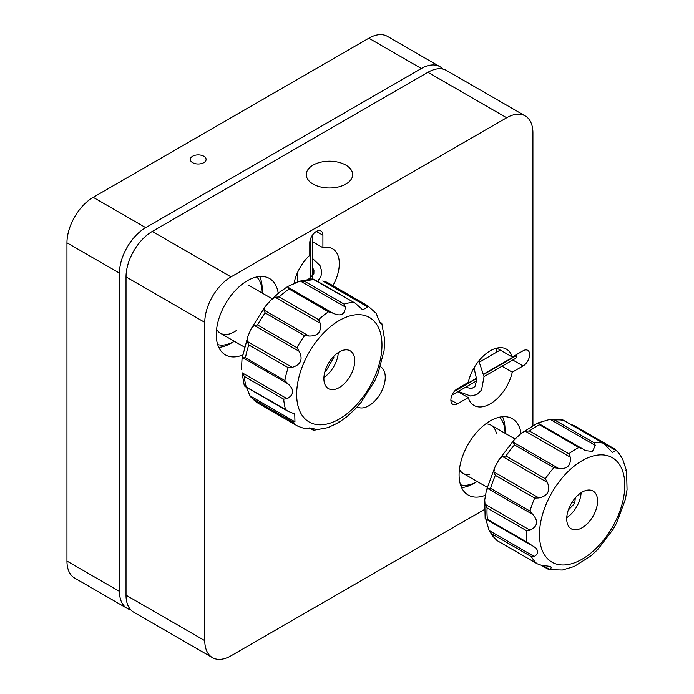 <?xml version="1.0" encoding="UTF-8"?>
<svg xmlns="http://www.w3.org/2000/svg" width="694" height="694" viewBox="0 0 694 694"><rect width="100%" height="100%" fill="white"/><g stroke="black" fill="none" stroke-linecap="round" stroke-linejoin="round"><path stroke-width="1.04" d="M203.793 156.219A7.886 4.554 0 0 0 195.196 155.23A7.886 4.554 0 0 0 190.321 159.438A7.886 4.554 0 0 0 192.637 162.665A7.886 4.554 0 0 0 201.234 163.645A7.886 4.554 0 0 0 206.101 159.438A7.886 4.554 0 0 0 203.793 156.219M442.902 69.07A37.129 21.436 120 0 0 439.909 66.667L387.408 36.357A37.129 21.436 120 0 0 368.844 38.196L93.213 197.33A37.129 21.436 120 0 0 66.954 242.796L66.954 561.082A37.129 21.436 120 0 0 74.648 578.076L127.149 608.386A37.129 21.436 120 0 0 130.724 609.774M439.909 66.667A37.129 21.436 120 0 0 421.353 68.506L145.714 227.641A37.129 21.436 120 0 0 119.463 273.115L119.463 591.392A37.129 21.436 120 0 0 127.149 608.386M313.063 184.066A23.206 13.394 0 0 0 338.351 186.972A23.206 13.394 0 0 0 352.673 174.593A23.206 13.394 0 0 0 345.881 165.129A23.206 13.394 0 0 0 320.593 162.222A23.206 13.394 0 0 0 306.271 174.593A23.206 13.394 0 0 0 313.063 184.066M380.442 366.684A23.206 13.394 -60 0 1 380.451 366.692A23.206 13.394 -60 0 1 384.008 385.283A23.206 13.394 -60 0 1 368.844 405.73A23.206 13.394 -60 0 1 357.245 406.875A23.206 13.394 -60 0 1 357.193 406.849M501.979 366.241L512.276 372.184A32.488 18.755 -60 0 1 490.259 403.839A32.488 18.755 -60 0 1 474.019 405.443A32.488 18.755 -60 0 1 468.25 397.601L457.953 391.659M450.883 400.048L457.441 403.839A9.282 5.361 120 0 1 452.809 404.298A9.282 5.361 120 0 1 451.386 396.855A9.282 5.361 120 0 1 457.441 388.683L468.25 382.446A32.488 18.755 -60 0 1 490.259 350.791A32.488 18.755 -60 0 1 506.499 349.177A32.488 18.755 -60 0 1 512.276 357.028L496.826 348.11M242.579 355.05A44.086 25.452 -60 0 1 225.394 354.868A44.086 25.452 -60 0 1 218.636 319.535A44.086 25.452 -60 0 1 247.437 280.688A44.086 25.452 -60 0 1 269.48 278.502A44.086 25.452 -60 0 1 278.225 293.293M294.03 283.482A32.488 18.755 -60 0 1 309.784 255.271L309.784 242.796A9.282 5.361 120 0 1 313.835 233.462A9.282 5.361 120 0 1 320.984 230.972A9.282 5.361 120 0 1 322.91 235.223L322.91 247.697A32.488 18.755 -60 0 1 332.591 248.773A32.488 18.755 -60 0 1 332.929 285.668M485.54 495.186A44.086 25.452 -60 0 1 468.216 495.065A44.086 25.452 -60 0 1 461.458 459.74A44.086 25.452 -60 0 1 490.259 420.885A44.086 25.452 -60 0 1 512.302 418.708A44.086 25.452 -60 0 1 521.055 433.498M312.612 241.755L322.91 247.697M484.282 509.596L231.024 655.804A37.129 21.436 -60 0 1 212.468 657.643A37.129 21.436 -60 0 1 204.773 640.649L204.773 322.372A37.129 21.436 -60 0 1 231.024 276.897L506.663 117.763A37.129 21.436 -60 0 1 525.228 115.924A37.129 21.436 -60 0 1 532.914 132.918L532.914 425.344M212.468 657.643L133.708 612.177A37.129 21.436 -60 0 1 126.022 595.183L126.022 276.897A37.129 21.436 -60 0 1 152.272 231.432L427.912 72.297A37.129 21.436 -60 0 1 446.476 70.458L525.228 115.924M457.441 403.839L468.25 397.601M496.722 352.127A32.488 18.755 120 0 0 496.071 348.293M512.276 372.184L523.076 365.946A9.282 5.361 120 0 0 529.14 357.766A9.282 5.361 120 0 0 527.718 350.331A9.282 5.361 120 0 0 523.076 350.791L512.276 357.028M324.983 371.411L325.963 371.143L333.918 357.176L333.701 356.386M325.2 370.7L325.963 371.143M333.293 356.811L333.918 357.176M262.202 293.059A39.445 22.772 120 0 0 262.202 293.007A39.445 22.772 120 0 0 256.693 276.967M259.695 276.516A44.086 25.452 -60 0 1 262.202 289.216L262.202 293.007M217.664 344.562A39.445 22.772 120 0 0 234.312 341.318A39.445 22.772 120 0 0 234.355 341.283M236.168 330.665A27.847 16.075 -60 0 1 216.597 329.251M234.312 341.318L231.033 343.209A44.086 25.452 -60 0 1 218.775 347.39M572.264 501.962L574.693 503.367L575.309 497.902M568.317 510.021L574.693 503.367M505.024 433.256A39.445 22.772 120 0 0 505.024 433.203A39.445 22.772 120 0 0 504.434 426.923A39.445 22.772 120 0 0 499.515 417.163M502.517 416.712A44.086 25.452 -60 0 1 504.365 422.394A44.086 25.452 -60 0 1 505.024 429.413L505.024 433.203M460.495 484.759A39.445 22.772 120 0 0 477.134 481.515A39.445 22.772 120 0 0 477.186 481.489M485.722 423.887A27.847 16.075 -60 0 1 496.401 433.507M469.751 474.644A27.847 16.075 -60 0 1 459.419 469.456M477.134 481.515L473.855 483.406A44.086 25.452 -60 0 1 461.597 487.587M381.249 323.968L381.856 323.595L384.676 339.8L384.086 350.574L378.195 372.999L374.847 380.659L361.062 402.416L355.198 409.061L346.566 416.947L338.525 422.568M332.851 313.15L328.488 311.779L289.112 289.051L287.81 287.151L332.851 313.15C340.728 316.733 344.883 314.686 345.308 307.008L300.268 281.001L287.602 286.579L287.81 287.151M300.268 281.001L304.692 281.365L344.068 304.093L345.308 307.008M367.803 306.991L322.762 280.992L327.126 282.354L366.501 305.082L367.803 306.991L362.676 309.819L355.354 303.252L312.421 278.858M326.683 282.12L327.126 282.354A69.608 40.191 120 0 1 328.175 282.926L326.683 282.12M379.557 321.808L381.665 323.222L379.705 322.085M366.501 305.082A69.608 40.191 -60 0 1 367.56 305.664L376.217 313.376C379.418 321.816 381.24 325.096 381.665 323.222L381.856 323.595M336.417 353.914A21.809 12.596 120 0 0 324.575 373.016A21.809 12.596 120 0 0 328.409 388.623A21.809 12.596 120 0 0 342.211 385.552A21.809 12.596 120 0 0 354.061 366.449A21.809 12.596 120 0 0 350.218 350.843A21.809 12.596 120 0 0 336.417 353.914M323.925 377.441A21.809 12.596 120 0 0 325.807 376.079A21.809 12.596 120 0 0 338.299 352.552M338.316 422.004C339.01 422.299 336.998 423.479 332.287 425.561L328.123 427.591L313.567 430.297L308.934 427.929M309.541 427.886L313.567 430.297M313.705 430.289L313.948 428.484L303.365 428.163L297.952 426.229A69.608 40.191 -60 0 1 292.417 421.805L253.041 399.067L249.909 395.771L294.95 421.779L292.417 421.805M294.95 421.779L294.759 413.98L287.81 411.16L285.607 409.503A69.608 40.191 -60 0 1 283.716 399.18L244.34 376.443L242.041 372.739L287.082 398.738L283.716 399.18M245.017 386.454L244.271 385.56L242.041 372.739M246.205 386.679L249.909 395.771M244.462 385.933L285.607 409.503M287.082 398.738C294.126 394.634 294.43 389.664 287.984 383.825L242.952 357.826L242.041 358.572L241.451 369.355M242.952 357.826L245.468 357.8L284.852 380.538L287.984 383.825M292.209 367.352L288.157 367.647L248.773 344.909L247.168 341.344L292.209 367.352C300.814 364.758 303.157 359.431 299.227 351.364L254.186 325.365L251.28 328.496L247.932 336.148L247.168 341.344M254.186 325.365L257.543 324.922L296.919 347.659L299.227 351.364M308.96 336.026L304.545 335.653L265.169 312.925L263.92 310.018L308.96 336.026C317.869 336.243 321.617 331.984 320.212 323.248L275.171 297.24L270.938 300.094L265.065 306.739L263.92 310.018M275.171 297.24L279.222 296.945L318.598 319.682L320.212 323.248M542.526 565.324L550.134 569.713L551.322 567.51L550.186 566.443L540.99 565.15L537.33 563.84L497.078 540.609L536.731 563.476A69.608 40.191 -60 0 1 533.842 560.37A69.608 40.191 -60 0 1 531.387 556.692L492.011 533.964L489.131 530.485L534.172 556.493C537.989 554.385 538.605 551.583 536.011 548.078L526.824 542.092A69.608 40.191 -60 0 1 526.468 530.667L487.093 507.939L485.019 504.217L530.06 530.216L526.468 530.667M485.791 519.051L489.053 530.346L492.74 536.15L497.078 540.609M550.134 569.713L548.156 569.175M612.906 529.678L597.647 549.639L590.594 556.163L574.181 566.504L562.392 570.026L549.049 569.661M626.578 471.217L627.046 489.643L625.32 499.463L616.81 522.591L612.915 529.678M625.52 470.306L626.092 470.619M626.639 471.2L622.648 459.055L619.039 453.399L615.031 449.183L574.45 425.708L570.78 424.39L615.821 450.397L612.325 452.393L603.98 443.613L562.652 419.861L549.388 419.523L537.598 423.045L539.507 424.789A69.608 40.191 120 0 0 529.444 431.009L568.82 453.746L570.286 457.164L525.245 431.156L521.177 433.386L514.133 439.909L513.3 442.278L558.34 468.276L553.89 467.643L514.514 444.906L513.3 442.278M595.218 492.94A21.809 12.596 120 0 0 593.049 491.04A21.809 12.596 120 0 0 572.533 501.536A21.809 12.596 120 0 0 569.063 526.919A21.809 12.596 120 0 0 571.231 528.819A21.809 12.596 120 0 0 591.739 518.323A21.809 12.596 120 0 0 595.218 492.94M534.172 556.493L531.387 556.692M485.47 518.808L487.448 519.355L526.824 542.092M530.06 530.216C537.677 526.39 538.613 521.168 532.871 514.54L487.83 488.533L486.451 490.077L484.733 499.897L485.019 504.217M487.83 488.533L490.597 488.342L529.973 511.07L532.871 514.54M538.908 497.928L534.701 498.075L495.325 475.338L493.868 471.929L538.908 497.928C547.74 496.063 550.576 490.901 547.427 482.46L502.387 456.452L498.865 459.87L494.961 466.958L493.868 471.929M502.387 456.452L505.969 456.001L545.345 478.739L547.427 482.46M558.34 468.276C567.076 469.474 571.058 465.769 570.286 457.164M525.245 431.156L529.444 431.009M568.82 453.746A69.608 40.191 -60 0 1 578.883 447.526L582.587 448.862L538.102 423.21M583.142 449.218L585.32 450.606L592.468 451.412L595.322 445.427L550.281 419.419L549.388 419.523M550.281 419.419L554.732 420.052L594.107 442.789L595.322 445.427M615.821 450.397L614.693 448.94M566.746 517.637A21.809 12.596 120 0 0 581.121 492.749M310.27 239.647L310.27 278.919M310.6 278.901L310.6 238.667M484.03 376.599L514.974 358.737A7.426 4.285 -120 0 0 516.51 355.528L516.51 354.764M454.275 391.459L476.735 378.49M483.727 374.448L516.51 355.528M516.51 354.391L516.51 355.146L483.666 374.101M476.709 378.126L454.96 390.679M516.51 355.146A7.426 4.285 -120 0 0 516.475 354.599M119.463 591.392L66.954 561.082M119.463 273.115L66.954 242.796M145.714 227.641L93.213 197.33M421.353 68.506L368.844 38.196M316.343 231.432L322.91 235.223M427.912 72.297L506.663 117.763M152.272 231.432L231.024 276.897M126.022 276.897L204.773 322.372M126.022 595.183L204.773 640.649M512.779 360.004L523.076 365.946M289.112 289.051A69.608 40.191 120 0 0 284.115 292.729A69.608 40.191 120 0 0 279.222 296.945M314.2 279.691A69.608 40.191 120 0 0 304.692 281.365M318.598 319.682A69.608 40.191 -60 0 1 323.491 315.466A69.608 40.191 -60 0 1 328.488 311.779M347.338 413.477A60.326 34.83 120 0 0 381.214 336.278A60.326 34.83 120 0 0 331.29 325.989A60.326 34.83 120 0 0 297.414 403.188A60.326 34.83 120 0 0 347.338 413.477M344.068 304.093A69.608 40.191 -60 0 1 353.576 302.419M299.001 426.801A69.608 40.191 -60 0 1 297.952 426.229L258.567 403.492L250.968 397.22M253.041 399.067A69.608 40.191 120 0 0 258.567 403.492M244.34 376.443A69.608 40.191 120 0 0 246.231 386.766M284.852 380.538A69.608 40.191 -60 0 1 288.157 367.647M248.773 344.909A69.608 40.191 120 0 0 245.468 357.8M296.919 347.659A69.608 40.191 -60 0 1 304.545 335.653M265.169 312.925A69.608 40.191 120 0 0 257.543 324.922M492.011 533.964A69.608 40.191 120 0 0 494.466 537.633A69.608 40.191 120 0 0 497.355 540.739M545.97 556.926A60.326 34.83 120 0 0 604.752 538.639A60.326 34.83 120 0 0 618.311 462.933A60.326 34.83 120 0 0 559.52 481.22A60.326 34.83 120 0 0 545.97 556.926M487.093 507.939A69.608 40.191 120 0 0 487.448 519.355M529.973 511.07A69.608 40.191 -60 0 1 534.701 498.075M495.325 475.338A69.608 40.191 120 0 0 490.597 488.342M545.345 478.739A69.608 40.191 -60 0 1 553.89 467.643M514.514 444.906A69.608 40.191 120 0 0 505.969 456.001M578.883 447.526L539.507 424.789M594.107 442.789A69.608 40.191 -60 0 1 602.999 443.11M563.623 420.373A69.608 40.191 120 0 0 554.732 420.052M294.195 282.684L295.653 282.614M308.683 279.049L313.87 273.983L313.948 270.105L312.612 267.953M317.913 281.165L321.01 276.117L321.73 271.345L320.021 265.629L312.612 258.541M465.596 387.243L471.53 388.579L474.896 386.662L476.769 379.852L474.019 367.924M458.309 391.451L470.732 396.057L476.847 394.556L481.541 390.106L484.03 376.651L478.817 360.923M272.178 298.819L248.235 284.991M244.34 347.052L220.388 333.224M515.026 439.033L491.057 425.188M487.162 487.249L463.21 473.421M270.938 300.094L279.561 292.209L287.602 286.579M298.004 281.556L312.56 278.858M287.594 411.039L245.095 386.497M313.627 279.162L355.189 303.157M367.56 305.664L328.175 282.926M242.041 358.572L247.932 336.148M251.28 328.496L265.065 306.739M529.418 544.235L485.852 519.086M563.285 420.122L603.98 443.613M541.129 565.176L548.546 569.453M485.141 518.349L484.733 499.897M486.451 490.077L494.969 466.958M498.865 459.87L514.133 439.909M521.177 433.386L537.598 423.045M297.761 272.039L297.761 281.643M312.612 234.928L312.612 277.895M479.45 362.094L500.253 350.088M452.046 395.068L476.743 380.806"/></g></svg>
